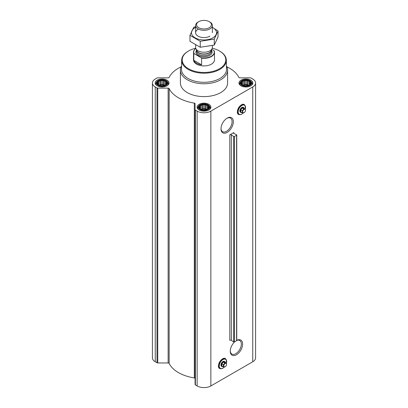 <?xml version="1.0" encoding="UTF-8"?>
<svg xmlns="http://www.w3.org/2000/svg" width="408" height="408" viewBox="0 0 408 408"><rect width="100%" height="100%" fill="white"/><g stroke="black" fill="none" stroke-linecap="round" stroke-linejoin="round"><path stroke-width="0.61" d="M226.843 118.33A7.839 4.524 -60 0 1 230.454 118.106A7.839 4.524 -60 0 1 231.657 124.389A7.839 4.524 -60 0 1 226.537 131.294A7.839 4.524 -60 0 1 222.615 131.682A7.839 4.524 -60 0 1 221.003 128.449M237.742 113.179A5.406 3.121 -60 0 1 238.558 107.865A5.406 3.121 -60 0 1 242.755 104.499M227.169 132.396A8.736 5.044 -60 0 1 220.993 128.826A8.736 5.044 -60 0 1 227.169 118.131A8.736 5.044 -60 0 1 233.345 121.696A8.736 5.044 -60 0 1 227.169 132.396M233.799 132.564L229.811 134.869L229.811 340.343A1.051 0.607 0 0 1 231.351 340.379L233.662 341.94A0.525 0.301 0 0 0 234.432 341.96L236.594 340.711A0.525 0.301 0 0 0 236.747 340.496L236.747 135.017A0.525 0.301 0 0 0 236.564 134.788L233.855 133.457A1.051 0.607 0 0 1 233.488 132.993A1.051 0.607 0 0 1 233.799 132.564L233.799 133.421M181.126 66.81A36.174 20.885 0 0 0 169.141 77.403A1.051 0.607 0 0 1 168.132 77.846L157.738 77.846A1.051 0.607 0 0 0 156.998 78.02L155.249 79.03A9.7 5.6 0 0 0 152.408 82.992A9.7 5.6 0 0 0 155.249 86.95L156.998 87.96A1.051 0.607 0 0 0 157.738 88.138L168.132 88.138A1.051 0.607 0 0 1 169.141 88.577A36.174 20.885 0 0 0 194.32 103.112A1.051 0.607 0 0 1 195.085 103.698L195.085 384.525A1.051 0.607 0 0 0 195.396 384.953L197.141 385.958A9.7 5.6 0 0 0 210.859 385.958L252.751 361.774A9.7 5.6 0 0 0 255.592 357.816L255.592 82.992A9.7 5.6 0 0 0 252.751 79.03L251.002 78.02A1.051 0.607 0 0 0 250.262 77.846L239.868 77.846A1.051 0.607 0 0 1 238.859 77.403A36.174 20.885 0 0 0 226.874 66.81M195.085 109.701A1.051 0.607 0 0 0 195.396 110.124L197.141 111.134A9.7 5.6 0 0 0 210.859 111.134L252.751 86.95A9.7 5.6 0 0 0 255.592 82.992M236.747 340.343A8.736 5.044 -60 0 1 242.612 344.26A8.736 5.044 -60 0 1 236.436 354.781A8.736 5.044 -60 0 1 230.26 351.212A8.736 5.044 -60 0 1 234.712 341.792M218.836 367.241A5.406 3.121 -60 0 1 219.647 361.927A5.406 3.121 -60 0 1 223.844 358.561M195.085 378.522A1.051 0.607 0 0 0 194.32 377.941A36.174 20.885 0 0 1 169.141 363.406A1.051 0.607 0 0 0 168.132 362.962L157.738 362.962A1.051 0.607 0 0 1 156.998 362.783L155.249 361.774A9.7 5.6 0 0 1 152.408 357.816L152.408 82.992M166.785 83.829L165.531 85.083L164.281 85.512L160.854 85.808L158.681 85.083L157.432 83.829L157.769 83.339L157.432 82.38L158.35 82.084L158.681 81.126L159.936 81.172L160.854 80.401L162.109 80.835L163.363 80.401L164.281 81.172L165.531 81.126L165.867 82.084L166.785 82.38L166.449 83.339L166.785 83.829M165.704 80.912A5.085 2.938 180 0 1 163.424 85.828A5.085 2.938 180 0 1 157.197 82.232A5.085 2.938 180 0 1 165.704 80.912M250.568 83.829L249.319 85.083L248.064 85.512L244.637 85.808L242.469 85.083L241.215 83.829L241.551 83.339L241.215 82.38L242.133 82.084L242.469 81.126L243.719 81.172L244.637 80.401L245.891 80.835L247.146 80.401L248.064 81.172L249.319 81.126L249.65 82.084L250.568 82.38L250.231 83.339L250.568 83.829M249.487 80.912A5.085 2.938 180 0 1 247.207 85.828A5.085 2.938 180 0 1 240.98 82.232A5.085 2.938 180 0 1 249.487 80.912M208.677 108.013L207.422 109.267L206.173 109.696L202.745 109.992L200.578 109.267L199.323 108.013L199.66 107.528L199.323 106.564L200.241 106.274L200.578 105.315L201.827 105.356L202.745 104.591L204 105.019L205.255 104.591L206.173 105.356L207.422 105.315L207.759 106.274L208.677 106.564L208.34 107.528L208.677 108.013M207.596 105.101A5.085 2.938 180 0 1 205.316 110.012A5.085 2.938 180 0 1 199.089 106.417A5.085 2.938 180 0 1 207.596 105.101M236.747 135.017A0.525 0.301 0 0 1 236.594 135.232L234.432 136.481A0.525 0.301 0 0 1 233.662 136.466L231.351 134.9A1.051 0.607 0 0 0 229.811 134.869M250.787 80.167A6.921 3.993 180 0 1 252.812 82.992A6.921 3.993 180 0 1 245.891 86.986A6.921 3.993 180 0 1 238.971 82.992A6.921 3.993 180 0 1 243.244 79.3A6.921 3.993 180 0 1 250.787 80.167M166.999 80.167A6.921 3.993 180 0 1 169.029 82.992A6.921 3.993 180 0 1 162.109 86.986A6.921 3.993 180 0 1 155.188 82.992A6.921 3.993 180 0 1 159.462 79.3A6.921 3.993 180 0 1 166.999 80.167M208.896 104.351A6.921 3.993 180 0 1 210.921 107.177A6.921 3.993 180 0 1 204 111.17A6.921 3.993 180 0 1 197.079 107.177A6.921 3.993 180 0 1 201.353 103.484A6.921 3.993 180 0 1 208.896 104.351M226.455 65.974A23.593 13.622 180 0 1 227.593 70.145L227.593 82.992A23.593 13.622 180 0 1 204 96.609A23.593 13.622 180 0 1 180.407 82.992L180.407 70.145A23.593 13.622 180 0 1 181.545 65.974M212.262 48.221A21.808 12.592 180 0 1 219.422 50.969L219.422 50.969A21.808 12.592 180 0 1 219.422 68.779A21.808 12.592 180 0 1 188.578 68.779A21.808 12.592 180 0 1 188.578 50.969A21.808 12.592 180 0 1 195.738 48.221M211.798 49.307L214.21 50.873A10.486 6.054 180 0 1 214.486 52.255L214.486 59.874A10.486 6.054 180 0 1 204 65.928A10.486 6.054 180 0 1 193.514 59.874L193.514 52.255A10.486 6.054 180 0 1 195.82 48.465M219.795 51.184L219.422 50.969L219.795 51.184A22.333 12.893 180 0 1 226.333 60.144A22.333 12.893 180 0 1 204 73.195A22.333 12.893 180 0 1 181.667 60.144A22.333 12.893 180 0 1 188.205 51.184L188.578 50.969M226.333 60.144L226.522 69.115A22.527 13.005 180 0 1 204 82.283A22.527 13.005 180 0 1 181.478 69.115L181.667 60.144M227.593 70.145A23.593 13.622 180 0 1 204 83.767A23.593 13.622 180 0 1 180.407 70.145M241.847 112.465A2.83 1.637 -60 0 1 240.807 112.429L240.434 112.215A2.83 1.637 -60 0 1 240.434 108.946A2.83 1.637 -60 0 1 243.265 107.314L243.637 107.528A2.83 1.637 -60 0 1 244.188 108.416M240.807 112.429A2.83 1.637 -60 0 1 240.807 109.16A2.83 1.637 -60 0 1 243.637 107.528M245.264 109.033L243.704 108.135L242.219 108.003L240.74 109.849L240.74 111.823L242.296 112.725L242.296 110.747L243.78 108.9L245.264 109.033L245.494 110.231A2.004 1.158 -60 0 1 244.076 112.684A2.004 1.158 -60 0 1 242.658 111.868A2.004 1.158 -60 0 1 244.076 109.415A2.004 1.158 -60 0 1 245.494 110.231M244.076 112.684L242.296 112.725M240.74 109.849L242.296 110.747M242.219 108.003L243.78 108.9M208.065 104.831A5.748 3.32 180 0 1 209.248 105.82A5.748 3.32 180 0 1 204 110.492A5.748 3.32 180 0 1 198.752 105.82A5.748 3.32 180 0 1 208.065 104.831M209.248 105.82L209.743 106.463A6.293 3.631 180 0 1 210.293 107.947A6.293 3.631 180 0 1 209.794 109.359M198.206 109.359A6.293 3.631 180 0 1 197.707 107.947A6.293 3.631 180 0 1 198.257 106.463L198.752 105.82M249.956 80.646A5.748 3.32 180 0 1 251.139 81.636A5.748 3.32 180 0 1 245.891 86.307A5.748 3.32 180 0 1 240.644 81.636A5.748 3.32 180 0 1 249.956 80.646M251.139 81.636L251.634 82.278A6.293 3.631 180 0 1 252.185 83.762A6.293 3.631 180 0 1 251.69 85.175M240.098 85.175A6.293 3.631 180 0 1 239.598 83.762A6.293 3.631 180 0 1 240.149 82.278L240.644 81.636M166.173 80.646A5.748 3.32 180 0 1 167.356 81.636A5.748 3.32 180 0 1 162.109 86.307A5.748 3.32 180 0 1 156.861 81.636A5.748 3.32 180 0 1 166.173 80.646M167.356 81.636L167.851 82.278A6.293 3.631 180 0 1 168.402 83.762A6.293 3.631 180 0 1 167.902 85.175M156.31 85.175A6.293 3.631 180 0 1 155.815 83.762A6.293 3.631 180 0 1 156.366 82.278L156.861 81.636M207.422 105.315L207.422 109.267M207.759 106.274L207.759 108.778M206.173 105.356L206.173 109.288L205.255 108.758L202.745 108.758L200.971 109.421M207.029 109.421L206.173 109.288M205.255 104.591L205.255 108.758M204 105.019L204 108.951M202.745 104.591L202.745 108.758M201.827 105.356L201.827 109.288M200.578 105.315L200.578 109.267M200.241 106.274L200.241 108.778M199.66 107.528L199.66 108.309M208.34 107.528L208.34 108.309M206.611 109.563A4.192 2.422 0 0 0 201.389 109.563M202.786 109.997A4.192 2.422 180 0 1 205.214 109.997M249.319 81.126L249.319 85.083M249.65 82.084L249.65 84.594M248.064 81.172L248.064 85.099L247.146 84.568L244.637 84.568L242.862 85.231M248.921 85.231L248.064 85.099M247.146 80.401L247.146 84.568M245.891 80.835L245.891 84.762M244.637 80.401L244.637 84.568M243.719 81.172L243.719 85.099M242.469 81.126L242.469 85.083M242.133 82.084L242.133 84.594M241.551 83.339L241.551 84.124M250.231 83.339L250.231 84.124M248.508 85.379A4.192 2.422 0 0 0 243.28 85.379M165.531 81.126L165.531 85.083M165.867 82.084L165.867 84.594M164.281 81.172L164.281 85.099L163.363 84.568L160.854 84.568L159.079 85.231M165.138 85.231L164.281 85.099M163.363 80.401L163.363 84.568M162.109 80.835L162.109 84.762M160.854 80.401L160.854 84.568M159.936 81.172L159.936 85.099M158.681 81.126L158.681 85.083M158.35 82.084L158.35 84.594M157.769 83.339L157.769 84.124M166.449 83.339L166.449 84.124M164.72 85.379A4.192 2.422 0 0 0 159.492 85.379M244.678 85.808A4.192 2.422 180 0 1 247.105 85.808M160.895 85.808A4.192 2.422 180 0 1 163.322 85.808M236.747 340.43A7.839 4.524 -60 0 1 239.72 340.491A7.839 4.524 -60 0 1 240.924 346.775A7.839 4.524 -60 0 1 235.804 353.68A7.839 4.524 -60 0 1 231.887 354.067A7.839 4.524 -60 0 1 230.27 350.834M222.941 366.527A2.83 1.637 -60 0 1 221.901 366.496L221.529 366.282A2.83 1.637 -60 0 1 221.529 363.013A2.83 1.637 -60 0 1 224.359 361.376L224.731 361.59A2.83 1.637 -60 0 1 225.282 362.477M221.901 366.496A2.83 1.637 -60 0 1 221.901 363.227A2.83 1.637 -60 0 1 224.731 361.59M226.353 363.095L224.798 362.197L223.314 362.064L221.83 363.91L221.83 365.889L223.39 366.787L223.39 364.808L224.874 362.967L226.353 363.095L226.583 364.293A2.004 1.158 -60 0 1 225.17 366.746A2.004 1.158 -60 0 1 223.752 365.93A2.004 1.158 -60 0 1 225.17 363.477A2.004 1.158 -60 0 1 226.583 364.293M225.17 366.746L223.39 366.787M221.83 363.91L223.39 364.808M223.314 362.064L224.874 362.967M213.919 50.531A10.276 5.931 180 0 1 211.268 56.279A10.276 5.931 180 0 1 201.312 57.808L194.081 53.632A10.276 5.931 180 0 1 195.83 48.486M194.081 53.632L193.79 53.637A10.486 6.054 180 0 1 193.514 52.255M214.486 52.255A10.486 6.054 180 0 1 201.603 58.15L201.312 57.808M201.603 58.15L201.603 64.826L193.79 60.318A10.486 6.054 0 0 0 201.603 64.826M193.79 53.637L193.79 60.318M209.931 22.047L209.248 21.655A7.426 4.284 180 0 1 209.248 27.719A7.426 4.284 180 0 1 198.752 27.719A7.426 4.284 180 0 1 198.752 21.655A7.426 4.284 180 0 1 209.248 21.655L209.931 22.047A8.389 4.845 180 0 1 212.389 25.475A8.389 4.845 180 0 1 204 30.314A8.389 4.845 180 0 1 195.611 25.475A8.389 4.845 180 0 1 198.069 22.047L198.752 21.655M212.389 45.558L212.389 47.389A8.389 4.845 180 0 1 212.104 48.634A8.389 4.845 180 0 1 204 52.229A8.389 4.845 180 0 1 195.896 48.634A8.389 4.845 180 0 1 195.611 47.389L195.611 44.997M218.035 30.998L218.035 36.975L214.271 45.079L200.241 47.246L189.965 41.315L189.965 35.343L200.241 41.274L214.271 39.102L218.035 30.998L212.389 27.321M195.881 26.693L193.729 27.239L189.965 35.343M200.241 47.246L200.241 41.274M214.271 45.079L214.271 39.102M198.069 29.31A8.389 4.845 0 0 0 198.069 36.159A8.389 4.845 0 0 0 209.931 36.159M195.611 27.361A12.531 7.232 0 0 0 195.141 27.616A12.531 7.232 0 0 0 195.294 37.939A12.531 7.232 0 0 0 213.16 37.669A12.531 7.232 0 0 0 212.389 27.361M210.859 111.134L210.859 385.958M252.751 86.95L252.751 361.774M231.351 134.9L231.351 340.379M233.662 136.466L233.662 341.94M234.432 136.481L234.432 341.96M236.594 135.232L236.594 340.711M155.249 86.95L155.249 361.774M156.998 87.96L156.998 362.783M157.738 88.138L157.738 362.962M168.132 88.138L168.132 362.962M169.141 88.577L169.141 363.406M194.32 103.112L194.32 377.941M195.396 110.124L195.396 384.953M197.141 111.134L197.141 385.958M243.265 112.924L241.827 114.077A5.314 3.065 -60 0 1 240.475 114.572L241.827 114.077A5.314 3.065 -60 0 0 243.255 112.919A5.222 3.014 -60 0 1 241.852 114.031A5.222 3.014 -60 0 1 238.185 111.389A5.222 3.014 -60 0 1 242.699 105.126A5.222 3.014 -60 0 1 245.32 109.217M245.335 109.257L245.167 105.794A5.584 3.223 -60 0 0 238.685 107.942A5.584 3.223 -60 0 0 240.072 114.628L240.475 114.572A5.314 3.065 -60 0 1 239.159 108.212A5.314 3.065 -60 0 1 245.325 106.172A5.314 3.065 -60 0 1 245.33 109.242M224.329 366.981A5.222 3.014 -60 0 1 222.941 368.093A5.222 3.014 -60 0 1 219.274 365.451A5.222 3.014 -60 0 1 223.793 359.188A5.222 3.014 -60 0 1 226.415 363.278M226.425 363.319L226.261 359.856A5.584 3.223 -60 0 0 219.779 362.003A5.584 3.223 -60 0 0 221.161 368.689L222.921 368.138L224.354 366.986A5.314 3.065 -60 0 1 222.906 368.144A5.314 3.065 -60 0 1 221.564 368.633A5.314 3.065 -60 0 1 220.249 362.273A5.314 3.065 -60 0 1 226.415 360.233A5.314 3.065 -60 0 1 226.425 363.304M211.385 50.199A8.073 4.661 180 0 1 204 56.743A8.073 4.661 180 0 1 196.615 50.199M212.104 48.634L211.089 50.842A7.334 4.233 180 0 1 204 53.983A7.334 4.233 180 0 1 196.911 50.842L195.896 48.634M211.211 50.567A7.288 4.208 180 0 1 204 54.177A7.288 4.208 180 0 1 196.789 50.567M211.288 50.408L211.288 51.439A7.288 4.208 180 0 1 204 55.646A7.288 4.208 180 0 1 196.712 51.439L196.712 50.408M240.072 114.628C232.805 115.28 242.102 99.175 245.167 105.794M197.707 107.947L197.707 108.839M210.293 107.947L210.293 108.839M239.598 83.762L239.598 84.655M252.185 83.762L252.185 84.655M155.815 83.762L155.815 84.655M168.402 83.762L168.402 84.655M221.161 368.689C213.894 369.342 223.196 353.236 226.261 359.856M195.611 25.475L195.611 32.732M212.389 25.475L212.389 32.732"/></g></svg>
